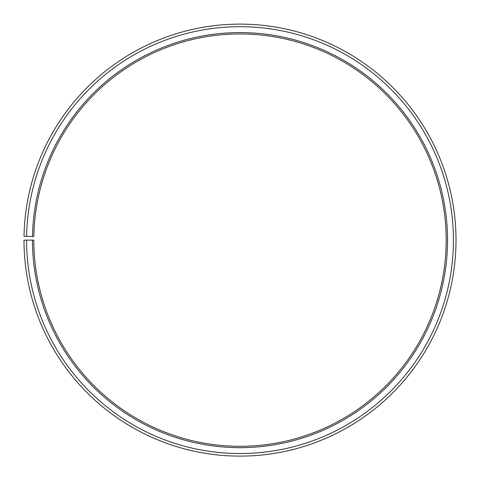 <?xml version="1.0" encoding="UTF-8"?>
<svg xmlns="http://www.w3.org/2000/svg" width="480" height="480" viewBox="0 0 480 480"><rect width="100%" height="100%" fill="white"/><g stroke="black" fill="none" stroke-linecap="round" stroke-linejoin="round"><path stroke-width="0.72" d="M446.184 240.12A206.184 206.184 0 0 0 241.8 33.942A206.184 206.184 0 0 0 33.852 236.52L32.49 236.496A207.54 207.54 0 0 1 241.812 32.586A207.54 207.54 0 0 1 447.54 240.12A207.54 207.54 0 0 1 240 447.66A207.54 207.54 0 0 1 32.46 240.12L33.816 240.12A206.184 206.184 0 0 0 240 446.298A206.184 206.184 0 0 0 446.184 240.12M26.604 236.394L24.03 236.346A216 216 0 0 1 241.884 24.126A216 216 0 0 1 456 240.12A216 216 0 0 1 240 456.12A216 216 0 0 1 24 240.12L26.574 240.12A213.426 213.426 0 0 0 240 453.546A213.426 213.426 0 0 0 453.426 240.12A213.426 213.426 0 0 0 241.86 26.7A213.426 213.426 0 0 0 26.604 236.394L32.49 236.496M26.574 240.12L32.46 240.12"/></g></svg>
